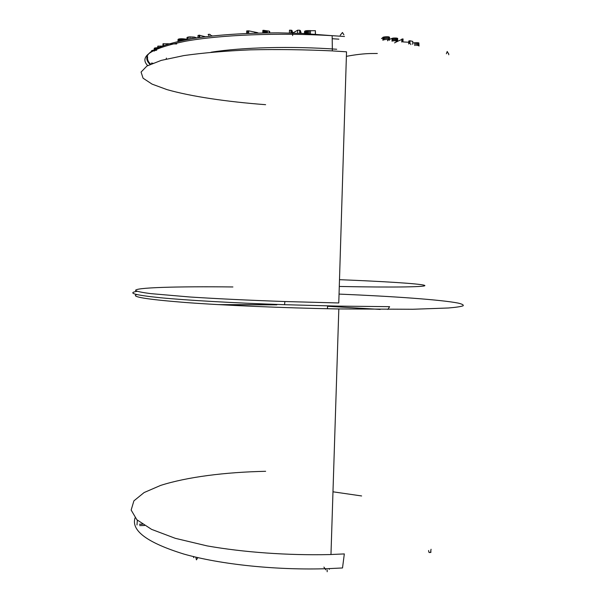 <?xml version="1.0" encoding="UTF-8"?>
<svg xmlns="http://www.w3.org/2000/svg" width="602" height="602" viewBox="0 0 602 602"><rect width="100%" height="100%" fill="white"/><g stroke="black" fill="none" stroke-linecap="round" stroke-linejoin="round"><path stroke-width="0.9" d="M292.926 32.967L297.651 30.19L299.661 30.22L299.683 33.306M332.199 38.709L338.896 39.168M166.152 59.086L166.393 58.101M151.245 63.157L152.848 63.195M361.629 495.958L332.981 491.804M142.403 524.146L139.483 524.222M139.679 525.614L144.495 525.501M276.83 304.838L220.618 304.747M265.64 471.298C225.005 472.171 187.102 476.972 160.583 485.43L144.104 492.556L133.9 500.856L131.153 510.052L136.85 519.737L151.584 529.369L175.302 538.323L207.133 545.901C243.682 552.335 287.139 555.465 329.264 554.585L344.321 553.923L342.515 567.964L327.849 568.664C276.596 570.395 220.558 564.488 183.851 554.058C147.189 542.688 130.927 530.618 135.066 517.855M136.699 294.566C130.438 296.726 146.339 299.344 184.4 302.415C222.642 305.319 282.549 307.923 337.09 308.931L412.791 309.262L448.407 307.991C456.038 307.351 460.936 306.621 463.119 305.793C463.818 304.936 462.133 304.025 458.062 303.077C441.048 299.721 392.617 296.304 339.054 294.092M137.136 291.323C126.947 292.948 134.682 295.085 160.328 297.734C186.703 300.285 233.283 302.964 284.535 304.695L337.88 306.109L389.599 306.666L387.884 309.436M232.899 286.958C177.507 286.334 133.29 287.523 135.653 290.623C137.414 291.534 142.388 292.534 150.568 293.61L190.112 297.012C216.517 298.72 249.439 300.3 284.904 301.534L338.775 302.964L346.526 51.817L332.357 50.907C304.552 49.612 277.311 49.259 250.635 49.838C225.186 50.959 202.927 52.878 183.866 55.58L161.216 60.396L146.948 66.017L141.071 72.067L143.065 78.2L152.065 84.122L167.032 89.63C191.353 96.538 226.796 101.753 265.617 104.688M151.433 50.869L152.532 50.275M154.157 51.147L154.293 48.258L157.739 47.641M154.172 51.065L154.232 48.341M154.232 50.989L154.293 48.258M154.338 50.907L154.398 48.175M154.481 50.824L154.541 48.1M154.857 50.666L154.925 47.934M155.587 50.508L155.655 47.769M156.595 50.41L156.663 47.671M157.739 47.663L157.769 46.196L161.652 46.053M158.138 47.483L158.168 46.038M162.352 46.061L162.924 46.061M162.931 45.586L162.976 43.803L168.56 43.773M163.42 45.413L163.458 43.653M169.237 43.788L176.687 43.961M177.989 41.357L178.034 39.446L179.11 38.934L186.989 39.205M178.079 41.335L178.132 39.303M178.29 41.29L178.343 39.175M178.613 41.214L178.666 39.047M179.057 41.117L179.11 38.934M179.577 41.004L179.629 38.844M180.141 40.883L180.194 38.769M180.758 40.755L180.811 38.724M181.428 40.612L181.48 38.701M182.158 40.462L182.195 38.709M182.933 40.311L182.97 38.731M183.768 40.146L183.798 38.791M184.671 39.965L184.694 38.874M185.642 39.785L185.664 39.002M186.688 39.589L186.695 39.153M186.974 39.536L187.026 37.444L189.081 36.888L194.785 37.158L196.38 38.084M187.651 39.416L187.704 37.143M189.02 39.168L189.081 36.888M190.819 38.867L190.872 36.797M192.873 38.528L192.911 36.888M194.755 38.227L194.785 37.158M196.139 38.016L196.147 37.587M197.975 37.753L198.028 35.42L199.179 35.247L205.463 36.752M199.119 37.587L199.179 35.247M199.691 37.505L199.751 35.179M257.287 33.072L257.302 32.621L258.303 33.042M246.647 33.449L246.715 30.928L248.716 30.845L257.302 32.621M247.648 33.403L247.715 30.883M248.649 33.366L248.716 30.845M254.804 33.14L254.834 32.072M255.767 33.118L255.79 32.267M256.61 33.087L256.633 32.455M269.681 32.854L269.711 31.545L269.192 31.116L263.3 30.296L262.848 30.393L262.781 32.944M263.224 32.937L263.3 30.296M264.09 32.922L264.165 30.326M264.85 32.914L264.918 30.476M265.648 32.899L265.715 30.619M266.483 32.884L266.543 30.755M267.348 32.877L267.408 30.883M269.147 32.854L269.192 31.116M289.396 32.99L289.479 30.183L291.925 30.371L292.722 32.598M290.886 33.02L290.969 30.1M291.842 33.05L291.925 30.371M292.632 35.601L292.722 32.643M297.561 33.223L297.651 30.19M299.661 30.22L300.353 30.544L301.256 33.373M300.27 33.328L300.353 30.544M304.462 33.524L304.582 31.349L305.733 30.77L315.395 30.687L315.448 33.93M304.514 33.524L304.582 31.349M304.732 33.531L304.808 31.123M305.109 33.554L305.191 30.935M305.65 33.577L305.733 30.77M306.35 33.614L306.433 30.642M307.178 33.584L307.268 30.551M308.126 33.539L308.216 30.499M309.21 33.531L309.3 30.491M310.399 33.561L310.489 30.521M315.305 33.72L315.395 30.687M381.51 38.588L383.632 37.031L388.621 36.812L389.532 37.301L389.434 40.281M382.857 40.221L382.955 37.249M383.534 40.003L383.632 37.031M384.272 39.837L384.369 36.857M385.303 39.687L385.4 36.707M386.386 39.619L386.484 36.639M387.507 39.649L387.605 36.662M388.523 39.792L388.621 36.812M389.178 40.003L389.276 37.023M387.658 40.823L387.696 39.672M387.891 40.552L387.921 39.709M389.471 39.333L393.038 38.084L396.756 38.084L397.696 38.475L397.598 41.433M392.007 41.222L392.105 38.265M392.94 41.049L393.038 38.084M393.919 40.936L394.017 37.971M394.897 40.906L395.002 37.934M395.83 40.936L395.928 37.971M396.658 41.049L396.756 38.084M397.312 41.222L397.41 38.257M396.033 41.816L396.063 40.966M396.161 41.568L396.184 40.981M394.521 42.9L397.493 41.357M397.598 41.297L403.062 38.927L402.964 41.884M401.752 42.042L401.85 39.085M402.098 41.884L402.204 38.927M403.062 41.937L408.75 42.253M410.797 44.638L410.82 43.908M408.69 43.976L408.796 41.049L410.007 40.763L412.776 41.41L412.679 44.337M408.924 43.78L409.029 40.846M409.909 43.698L410.007 40.763M412.731 42.885L418.857 42.885L419.022 46.023M414.733 45.534L414.831 42.622M415.952 45.474L416.05 42.561M417.081 45.489L417.178 42.576M418.066 45.594L418.164 42.682M418.759 45.797L418.857 42.885M150.568 64.158C148.062 61.75 147.099 59.312 147.671 56.851M137.346 520.196L136.985 524.974M218.36 304.62L276.837 304.71M327.548 306.283L380.223 309.42M339.498 279.682C383.271 281.397 419.511 283.655 424.38 285.288C429.474 286.921 396.018 287.605 339.287 286.462M336.684 49.251C291.737 45.985 241.838 47.31 211.084 52.224M147.686 65.595C138.708 56.332 151.373 48.198 185.679 41.184C220.422 34.856 277.627 32.478 332.161 35.676L344.494 36.489M208.473 34.412C209.782 34.013 210.662 34.57 211.121 36.09M340.25 35.24L342.463 32.485L343.9 34.833M446.353 53.781L447.211 51.494L448.528 53.759M448.716 53.774L448.753 54.79M428.624 550.506C428.714 552.523 429.234 553.072 430.189 552.162C430.897 552.96 431.085 552.47 430.746 550.687M430.844 550.687L431.055 549.257M329.294 569.372L329.347 568.898M193.49 556.474L193.648 557.64M195.989 557.888L196.433 559.845L197.9 557.572M327.556 305.891L327.465 308.743M377.334 53.488L370.486 53.54C363.57 53.691 355.534 54.631 346.383 56.347M330.972 554.532L338.821 308.961M284.904 301.534L284.535 304.695M150.033 64.406C139.702 54.346 154.044 45.714 193.054 38.498C216.622 34.848 245.037 32.959 278.312 32.839L302.543 33.426L332.161 35.676L332.357 50.907M210.911 35.45L212.476 35.947M209.18 36.308C208.646 34.464 208.3 33.893 208.142 34.585M139.476 524.312L142.539 524.244M325.855 569.868L323.906 567.084M327.172 571.749L327.179 569.921"/></g></svg>
